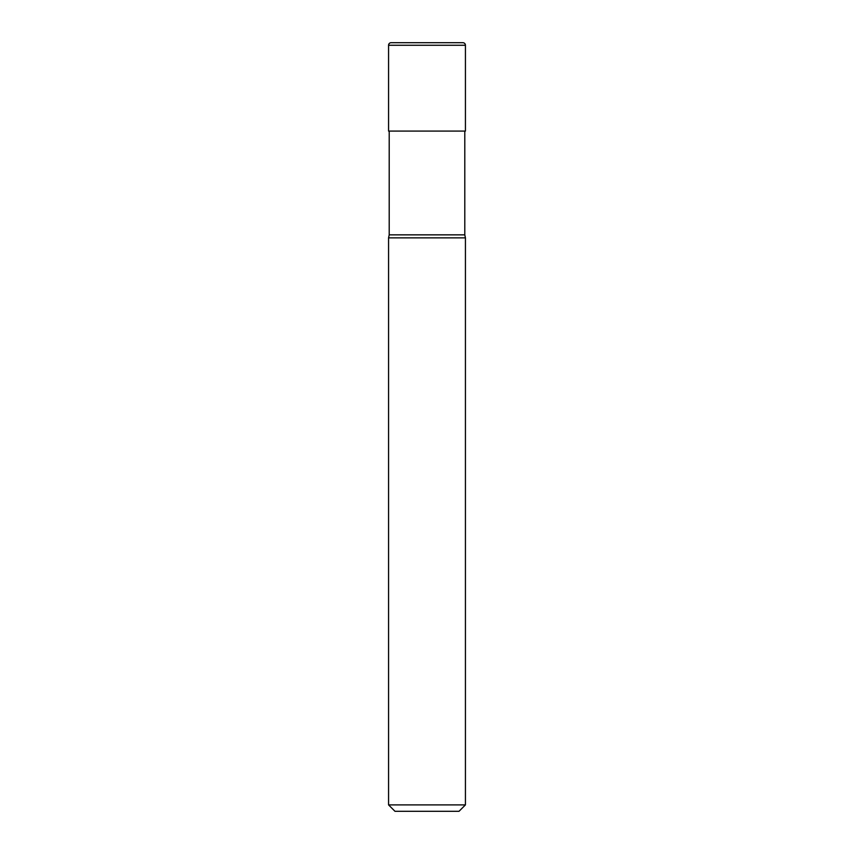 <?xml version="1.0" encoding="UTF-8"?>
<svg xmlns="http://www.w3.org/2000/svg" width="854" height="854" viewBox="0 0 854 854"><rect width="100%" height="100%" fill="white"/><g stroke="black" fill="none" stroke-linecap="round" stroke-linejoin="round"><path stroke-width="1.28" d="M388.57 45.262A2.562 2.562 0 0 1 391.132 42.7L462.868 42.7A2.562 2.562 0 0 1 465.43 45.262L388.57 45.262L388.57 131.089L465.43 131.089L465.43 45.262M388.57 804.895L465.43 804.895L459.025 811.3L394.975 811.3L388.57 804.895L388.57 237.86L389.21 234.85L464.789 234.85L464.789 131.089M388.57 237.86L465.43 237.86L464.789 234.85M465.43 804.895L465.43 237.86M389.21 234.85L389.21 131.089"/></g></svg>
